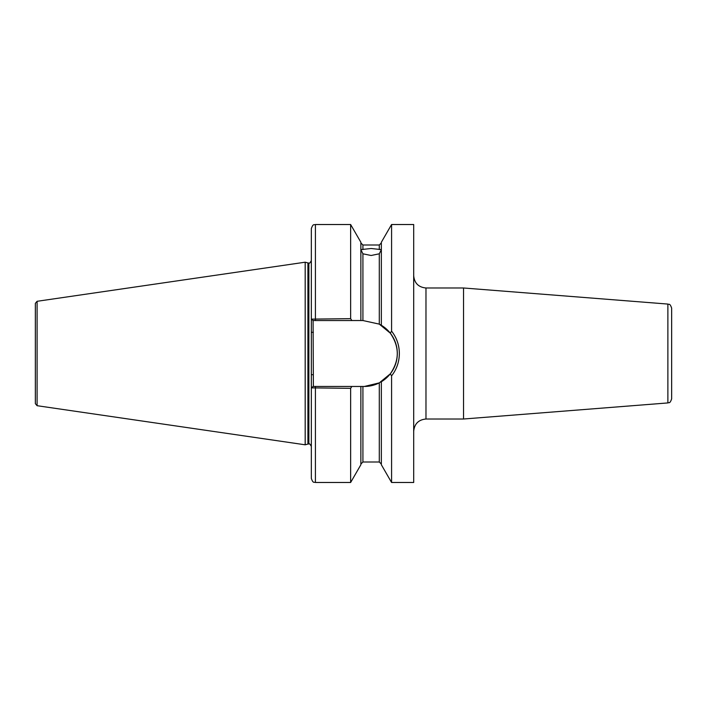 <?xml version="1.0" encoding="UTF-8"?>
<svg xmlns="http://www.w3.org/2000/svg" width="707" height="707" viewBox="0 0 707 707"><rect width="100%" height="100%" fill="white"/><g stroke="black" fill="none" stroke-linecap="round" stroke-linejoin="round"><path stroke-width="1.06" d="M671.65 308.146L671.65 398.854C669.794 404.289 668.928 402.124 667.876 402.928L667.876 304.072C668.928 304.876 669.794 302.711 671.65 308.146M311.327 465.798L311.327 467.433M362.921 253.804L360.87 249.615L371.104 248.493L381.347 249.615L379.297 253.804L371.104 255.492L362.921 253.804L362.921 320.536L379.297 324.124L390.282 333.147L391.581 331.141C396.68 337.672 399.269 345.122 399.358 353.5C399.261 361.913 396.671 369.363 391.581 375.859L391.581 482.483L413.692 482.483L413.692 224.517L391.581 224.517L391.581 331.141M667.876 304.072L463.545 287.988L463.545 419.012L425.976 419.012C418.517 419.737 414.417 423.838 413.692 431.297M391.581 375.859L390.282 373.853L379.297 382.876L364.352 386.464L351.865 386.464L350.637 388.346L311.327 387.869L311.327 446.435C310.099 444.102 309.277 443.28 308.871 443.978L308.871 263.022C309.277 263.72 310.099 262.898 311.327 260.565L311.327 319.131L350.637 318.654L351.865 320.536L362.921 320.536M311.327 387.869L313.086 386.464L315.419 386.464L315.419 482.483C314.208 481.697 313.272 483.986 311.327 478.383L311.327 228.617C313.272 223.014 314.208 225.303 315.419 224.517L315.419 320.536L313.086 320.536L313.369 386.464L351.865 386.464M307.925 262.933L308.561 263.022L308.561 443.978L307.925 444.067L307.925 262.933L305.185 262.2L305.185 444.8L37.1 405.703L35.35 403.679L35.35 353.5L35.35 392.403M37.1 405.703L37.1 301.297L35.35 303.321L35.35 353.5M671.65 353.5L671.65 378.112L671.65 353.5M315.419 224.517L350.637 224.517L350.637 318.654M350.637 224.517L360.87 242.254L360.87 320.536M381.347 381.745L381.347 464.746L391.581 482.483M350.637 388.346L350.637 482.483L315.419 482.483M360.87 386.464L360.87 464.746L350.637 482.483M391.581 224.517L381.347 242.254L381.347 325.255M351.865 320.536L315.419 320.536M364.352 386.464A32.964 32.964 0 0 0 379.297 382.876L379.297 462.007L381.347 464.057M380.711 382.116A32.964 32.964 0 0 0 379.297 324.124L379.297 253.804M390.282 373.853C399.605 360.314 399.605 346.739 390.282 333.147M313.086 320.536L311.327 319.131M311.327 374.692L313.369 374.692M311.327 332.308L313.369 332.308M463.545 287.988L425.976 287.988L425.976 419.012M362.921 386.464L362.921 462.007L360.87 464.057M360.87 242.943L362.921 244.993L362.921 249.598M362.921 244.993L379.297 244.993L379.297 249.598M37.1 301.297L305.185 262.2M362.921 462.007L379.297 462.007M379.297 244.993L381.347 242.943M307.925 444.067L305.185 444.8M667.876 402.928L463.545 419.012M425.976 287.988C418.517 287.263 414.417 283.162 413.692 275.703"/></g></svg>
